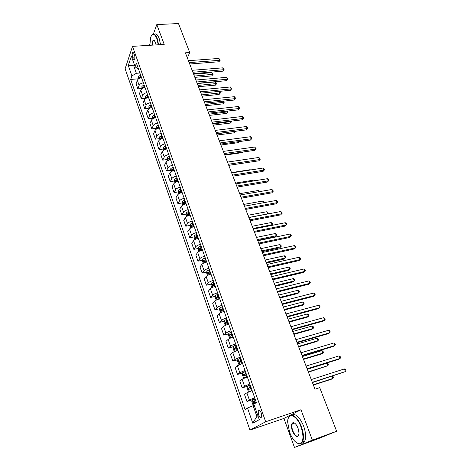 <?xml version="1.0" encoding="UTF-8"?>
<svg xmlns="http://www.w3.org/2000/svg" width="471" height="471" viewBox="0 0 471 471"><rect width="100%" height="100%" fill="white"/><g stroke="black" fill="none" stroke-linecap="round" stroke-linejoin="round"><path stroke-width="0.71" d="M261.252 413.002C260.086 410.288 259.068 409.464 258.19 410.518L258.479 414.574C259.633 417.294 260.657 418.124 261.552 417.065L261.252 413.002M294.487 447.45L312.367 440.144L300.981 409.729L283.913 418.431L294.487 447.45L317.878 438.854L336.635 431.236L319.727 387.645L314.987 389.205L185.403 52.834L189.731 52.54L178.485 23.55L156.796 24.58L153.405 33.983M283.913 418.431L249.96 430.082L125.115 68.754L132.516 46.352L265.679 421.769L249.96 430.082M132.592 57.232L133.199 58.957L134.441 59.988C135.059 58.869 135.083 57.244 134.5 55.125L133.888 53.394L132.663 52.375C132.033 53.494 132.01 55.113 132.592 57.232L134.894 57.073M134.282 64.445L133.77 65.928L136.36 73.299L131.915 75.931L130.691 79.44L245.097 409.47L247.51 407.998L253.139 405.708L256.889 416.393L257.937 415.805M131.915 75.931L128.277 65.481L131.385 56.202L135.106 66.776L137.921 68.907L138.433 68.866M247.51 407.998L252.797 423.193L259.285 419.649L253.834 404.153L256.395 402.593L136.39 63.09L135.106 66.776M149.831 43.885L149.313 45.328M312.367 440.144L336.635 431.236M300.981 409.729L265.679 421.769M132.516 46.352L164.22 44.415L156.796 24.58M187.364 57.915L189.731 52.54M134.783 65.852L128.277 65.481M139.899 73.017L136.36 73.299M254.252 405.343L253.139 405.708M130.691 79.44L138.433 78.798M141.553 77.697C139.416 78.08 138.015 78.951 137.349 80.3L136.09 83.779L137.856 88.848L141.836 88.489M254.687 397.765L249.371 399.973L246.957 401.498L252.444 399.732M246.957 401.498L244.478 394.392L246.863 392.814L252.156 390.594M249.83 384.018L244.561 386.249L242.2 387.874L247.399 386.255M242.2 387.874L239.757 380.862L242.082 379.184L247.328 376.941M245.038 370.453L239.816 372.708L237.514 374.433L242.624 372.897M237.514 374.433L235.1 367.515L237.372 365.743L242.571 363.477M240.304 357.077L235.135 359.355L232.886 361.169L237.92 359.709M232.886 361.169L230.502 354.345L232.727 352.479L237.873 350.194M235.641 343.883C233.269 344.619 231.561 345.384 230.519 346.173L228.317 348.087L233.28 346.697M228.317 348.087L225.968 341.351L228.141 339.391C229.177 338.584 230.872 337.819 233.239 337.089M231.037 330.86C228.676 331.578 226.987 332.349 225.962 333.174L223.813 335.175L228.706 333.857M223.813 335.175L221.494 328.528L223.613 326.48C224.632 325.644 226.315 324.866 228.67 324.16M226.498 318.013C224.149 318.714 222.471 319.491 221.464 320.345L219.368 322.435L224.19 321.181M219.368 322.435L217.078 315.876L219.15 313.739C220.145 312.868 221.817 312.09 224.161 311.396M222.018 305.332C219.68 306.015 218.014 306.798 217.031 307.687L214.976 309.859L219.739 308.67M214.976 309.859L212.721 303.383L214.747 301.163C215.724 300.268 217.378 299.479 219.71 298.808M217.596 292.821C215.265 293.486 213.616 294.275 212.651 295.187L210.649 297.448L215.347 296.312M210.649 297.448L208.417 291.054L210.396 288.758C211.355 287.828 212.992 287.033 215.318 286.38M213.228 280.469C210.908 281.116 209.277 281.911 208.329 282.859L206.375 285.19L211.014 284.119M206.375 285.19L204.173 278.885L206.104 276.506C207.046 275.547 208.671 274.752 210.979 274.11M208.918 268.282C206.61 268.912 204.991 269.712 204.061 270.684L202.153 273.098L206.74 272.079M202.153 273.098L199.975 266.869L201.865 264.414C202.789 263.43 204.396 262.63 206.698 262.006M204.667 256.248C202.371 256.86 200.764 257.666 199.851 258.667L197.985 261.158L202.518 260.186M197.985 261.158L195.836 255.005L197.685 252.48C198.585 251.467 200.187 250.66 202.477 250.054M200.469 244.367C198.179 244.967 196.59 245.78 195.695 246.798L193.869 249.365L198.35 248.447M193.869 249.365L191.75 243.295L193.552 240.693C194.441 239.651 196.024 238.838 198.303 238.249M196.319 232.639C194.046 233.222 192.468 234.04 191.591 235.088L189.807 237.725L194.24 236.854M189.807 237.725L187.717 231.726L189.477 229.053C190.343 227.993 191.915 227.175 194.187 226.598M192.227 221.058C189.96 221.623 188.4 222.447 187.535 223.519L185.792 226.227L190.184 225.403M185.792 226.227L183.725 220.304L185.45 217.561C186.304 216.477 187.858 215.653 190.119 215.094M188.188 209.624C185.927 210.172 184.379 210.996 183.531 212.097L181.835 214.87L186.175 214.093M189.165 213.557L189.554 213.487M181.835 214.87L179.792 209.024L181.47 206.216C182.306 205.103 183.855 204.279 186.104 203.737M184.196 198.332C181.947 198.868 180.411 199.692 179.581 200.817L177.92 203.655L182.218 202.924M184.791 202.483L185.609 202.342M177.92 203.655L175.901 197.879L177.543 195.006C178.368 193.875 179.898 193.039 182.136 192.515M180.252 187.175C178.014 187.699 176.49 188.53 175.677 189.678L174.052 192.58L178.309 191.885M180.658 191.503L181.718 191.332M174.052 192.58L172.062 186.875L173.664 183.937C174.47 182.777 175.989 181.947 178.221 181.435M176.36 176.16C174.135 176.666 172.621 177.502 171.821 178.674L170.237 181.635L174.453 180.982M176.696 180.634L177.873 180.452M170.237 181.635L168.271 176.001L169.831 173.004C170.626 171.827 172.133 170.985 174.352 170.484M172.51 165.28C170.296 165.774 168.795 166.61 168.012 167.8L166.463 170.826L170.637 170.214M172.822 169.89L174.064 169.707L173.452 169.966L173.687 170.637M166.463 170.826L164.52 165.262L166.045 162.201C166.822 161 168.318 160.158 170.531 159.675M168.712 154.529C166.504 155.012 165.015 155.854 164.249 157.061L162.736 160.152L166.875 159.569M169.018 159.275L169.79 159.163M162.736 160.152L160.817 154.647L162.307 151.532C163.072 150.308 164.556 149.466 166.758 148.995M164.956 143.914C162.76 144.379 161.282 145.221 160.529 146.452L159.057 149.595L163.154 149.054M165.274 148.777L165.633 148.73M159.057 149.595L157.155 144.161L158.615 140.988C159.363 139.746 160.835 138.898 163.025 138.439M161.253 133.423C159.063 133.87 157.597 134.724 156.855 135.972L155.418 139.169L159.481 138.662M155.418 139.169L153.54 133.799L154.965 130.573C155.701 129.313 157.155 128.459 159.339 128.012M157.585 123.055C155.406 123.49 153.952 124.344 153.228 125.616L151.821 128.866L155.86 128.395M151.821 128.866L149.966 123.561L151.356 120.276C152.08 118.998 153.522 118.144 155.695 117.709M153.964 112.81C151.797 113.234 150.355 114.094 149.643 115.383L148.271 118.686L152.292 118.245M148.271 118.686L146.44 113.44L147.794 110.108C148.5 108.807 149.937 107.953 152.098 107.529M150.384 102.69C148.23 103.102 146.799 103.961 146.098 105.269L144.756 108.624L148.765 108.206M144.756 108.624L142.948 103.437L144.267 100.052C144.962 98.739 146.387 97.88 148.542 97.468M146.852 92.681C144.703 93.081 143.284 93.947 142.595 95.272L141.288 98.674L145.28 98.292M141.288 98.674L139.498 93.552L140.788 90.12C141.471 88.784 142.884 87.924 145.027 87.529M143.355 82.796C141.212 83.184 139.805 84.05 139.133 85.392L137.856 88.848M252.797 423.193L256.889 416.393M189.701 63.997L218.921 61.778L219.657 60.323L189.165 62.602M218.903 58.451L220.287 60.117L219.657 60.323L218.903 58.451L188.429 60.688M220.287 60.117L218.921 61.778M138.474 78.922L138.498 76.643L140.617 75.042M194.853 77.362L211.785 75.919L212.48 74.542L211.756 72.705L193.634 74.206M140.399 77.951L141.465 77.45M141.135 76.514L139.286 77.674L139.204 78.451M139.286 77.674L141.365 77.173M194.352 76.066L213.104 74.312L211.785 75.919M211.756 72.705L213.104 74.312M193.404 73.6L222.712 71.18L223.46 69.743L192.88 72.24M222.701 67.848L224.084 69.52L223.46 69.743L222.701 67.848L192.133 70.303M224.084 69.52L222.712 71.18M197.149 83.32L226.545 80.688L227.31 79.263L196.631 81.983M226.539 77.35L227.623 78.257L227.929 79.022L227.31 79.263L226.539 77.35L195.877 80.029M227.929 79.022L226.545 80.688M200.934 93.152L230.425 90.302L231.202 88.901L200.434 91.845M230.425 86.964L231.82 88.636L231.202 88.901L230.425 86.964L199.669 89.867M231.82 88.636L230.425 90.302M141.93 88.754L141.924 86.381L144.061 84.786M198.45 86.705L215.435 85.139L216.142 83.779L215.406 81.925L197.237 83.555M143.631 87.865L144.921 87.223M144.585 86.275L142.725 87.435L142.666 88.289M142.725 87.435L144.815 86.923M197.961 85.439L216.766 83.538L215.435 85.139M215.406 81.925L216.766 83.538M145.421 98.704L145.392 96.231L147.547 94.647M202.088 96.149L219.121 94.465L219.845 93.123L219.162 91.392M146.923 97.891L148.418 97.108M148.077 96.155L146.198 97.309L146.175 98.233M146.198 97.309L148.3 96.785M201.612 94.906L220.463 92.858L219.121 94.465M219.268 91.38L220.463 92.858M148.96 108.772L148.901 106.199L151.073 104.621M205.768 105.704L222.854 103.897L223.59 102.566L223.048 101.2M150.278 108.042L151.95 107.117M151.609 106.152L149.719 107.294L149.737 108.295M149.719 107.294L151.827 106.764M205.303 104.485L224.202 102.284L222.854 103.897M223.448 101.159L224.202 102.284M204.767 103.102L234.346 100.029L235.141 98.645L204.273 101.824M234.352 96.685L235.753 98.362L235.141 98.645L234.352 96.685L203.501 99.817M235.753 98.362L234.346 100.029M152.539 118.957L152.445 116.284L154.641 114.718M209.489 115.36L226.628 113.429L227.381 112.122L226.981 111.127M153.693 118.303L155.53 117.238M155.183 116.26L153.275 117.403L153.358 118.462M153.275 117.403L155.401 116.861M209.036 114.176L227.988 111.821L226.628 113.429M227.676 111.05L227.988 111.821M158.256 44.78L156.855 38.587C154.453 33.27 152.357 32.941 150.561 37.598L149.878 45.293M151.691 35.195L152.268 34.507C153.982 33.211 155.618 34.507 157.184 38.386L158.627 44.757M151.95 45.163C152.009 41.642 152.704 40.011 154.041 40.271L155.465 42.343L156.095 44.91M154.4 34.23C156.066 33.241 157.644 34.589 159.121 38.275L160.564 44.639M154.612 40.753L153.363 40.706C152.657 41.46 152.304 42.943 152.316 45.145M301.022 426.967C296.671 414.645 287.51 411.725 287.669 422.122L289.571 432.237C292.568 439.702 295.923 443.541 299.644 443.759C303.524 442.075 303.983 436.482 301.022 426.967M288.252 418.389L288.747 417.147C291.037 412.113 298.031 417.206 301.464 426.797C303.689 433.249 304.06 438.295 302.565 441.939L300.045 444L296.795 442.946M298.084 428.322L299.061 433.296C297.937 438.324 295.7 437.541 292.361 430.953C290.895 426.226 291.149 423.453 293.103 422.628C294.911 422.723 296.571 424.624 298.084 428.322M294.781 423.229L293.498 422.87L292.32 423.794C291.608 425.466 291.767 427.798 292.785 430.788C294.987 435.716 296.971 437.218 298.732 435.298L298.879 434.939M291.808 415.175C295.653 413.202 299.591 416.817 303.618 426.031C305.856 432.472 306.215 437.512 304.708 441.15C303.978 442.587 302.947 443.282 301.628 443.24M293.486 423.382L293.657 422.664M208.647 113.164L238.314 109.867L239.127 108.501L208.164 111.921M238.326 106.523L239.733 108.195L239.127 108.501L238.326 106.523L207.381 109.89M239.733 108.195L238.314 109.867M212.568 123.349L242.33 119.817L243.154 118.474L212.097 122.136M242.347 116.472L243.76 118.15L243.154 118.474L242.347 116.472L211.308 120.081M243.76 118.15L242.33 119.817M216.536 133.652L246.386 129.884L247.234 128.565L216.083 132.469M246.415 126.54L247.505 127.406L247.828 128.218L247.234 128.565L246.415 126.54L215.282 130.396M247.828 128.218L246.386 129.884M220.558 144.085L250.495 140.07L251.355 138.774L220.11 142.937M250.531 136.72L251.62 137.579L251.95 138.403L251.355 138.774L250.531 136.72L219.303 140.829M251.95 138.403L250.495 140.07M224.62 154.641L254.652 150.379L255.529 149.101L224.19 153.522M254.693 147.029L256.118 148.706L255.529 149.101L254.693 147.029L223.372 151.397M256.118 148.706L254.652 150.379M156.16 129.266L156.036 126.487L158.25 124.927M213.251 125.133L230.437 123.066L231.208 121.783L230.961 121.165M158.804 126.493L156.878 127.629L157.155 128.683L159.151 127.482M156.878 127.629L159.01 127.082M212.81 123.973L231.814 121.459L230.437 123.066M231.661 121.082L231.814 121.459M159.828 139.699L159.669 136.814L161.9 135.265M217.06 135.012L234.299 132.816L234.988 131.327M162.46 136.849L160.523 137.979L160.811 139.039L162.813 137.85M160.523 137.979L162.666 137.42M216.625 133.882L235.612 131.244M235.659 131.238L234.299 132.816M163.537 150.255L163.149 149.142L163.349 147.264L165.598 145.727M220.911 145.003L238.196 142.678L238.868 141.63M166.163 147.329L164.208 148.453L164.509 149.519L166.522 148.341M164.208 148.453L166.363 147.882M239.262 141.577L238.196 142.678M167.293 160.941L166.858 159.704L167.07 157.838L169.342 156.313M224.808 155.118L242.141 152.651L242.506 152.104M169.913 157.932L167.941 159.057L168.253 160.122L170.278 158.957M167.941 159.057L170.108 158.474M242.7 152.074L242.141 152.651M171.097 171.762L170.62 170.402L170.832 168.541L173.128 167.028M228.747 165.345L246.133 162.736M173.711 168.665L171.721 169.79L172.045 170.861L173.452 169.966M171.721 169.79L173.893 169.195M228.735 165.321L258.856 160.805L259.757 159.557L228.323 164.244M258.909 157.455L260.339 159.139L259.757 159.557L258.909 157.455L227.493 162.089M260.339 159.139L258.856 160.805M174.941 182.713L174.423 181.229L174.647 179.374L176.961 177.873M177.549 179.533L175.548 180.646L175.877 181.729L177.92 180.587M175.548 180.646L177.732 180.046M250.325 170.007L250.201 169.701L231.544 172.604M250.201 169.701L250.56 169.972M232.904 176.136L263.112 171.362L264.031 170.131L232.503 175.088M263.171 168.006L264.608 169.69L264.031 170.131L263.171 168.006L231.661 172.91M264.608 169.69L263.112 171.362M178.839 193.799L178.274 192.186L178.509 190.343L180.846 188.853M181.441 190.537L179.416 191.644L179.763 192.733L181.812 191.597M179.416 191.644L181.612 191.032M254.599 180.799L254.293 180.022L235.577 183.084M254.293 180.022L255.205 180.699M237.119 187.081L267.422 182.041L268.358 180.84L236.73 186.074M267.487 178.686L268.582 179.51L268.929 180.369L268.358 180.84L267.487 178.686L235.883 183.867M268.929 180.369L267.422 182.041M182.783 205.026L182.171 203.278L182.412 201.447L184.773 199.969M185.374 201.67L183.337 202.777L183.696 203.866L185.757 202.748M183.337 202.777L185.545 202.147M258.932 191.721L258.432 190.467L239.662 193.681M258.432 190.467L259.645 191.603M241.387 198.167L271.785 192.851L272.733 191.673L241.017 197.196M271.855 189.495L272.95 190.313L273.298 191.179L272.733 191.673L271.855 189.495L240.157 194.959M273.298 191.179L271.785 192.851M186.781 216.395L186.116 214.511L186.369 212.692L188.753 211.226M189.36 212.951L187.305 214.046L187.676 215.147L189.748 214.04M187.305 214.046L189.525 213.41M263.318 202.783L262.624 201.029L243.795 204.414M262.624 201.029L263.695 201.806L264.031 202.654M245.715 209.389L276.194 203.796L277.166 202.642L245.356 208.453M276.277 200.44L277.372 201.241L277.725 202.124L277.166 202.642L276.277 200.44L244.484 206.192M277.725 202.124L276.194 203.796M190.826 227.905L190.113 225.88L190.372 224.072L192.78 222.624M193.398 224.367L191.326 225.456L191.709 226.569L193.787 225.474M191.326 225.456L193.552 224.808M248.823 217.455L267.711 213.875L266.857 211.72L247.981 215.271M267.599 214.011L268.276 213.345L267.716 213.987M266.857 211.72L267.934 212.486L268.276 213.345M250.089 220.746L280.663 214.87L281.652 213.746L249.748 219.857M280.751 211.514L281.846 212.309L282.206 213.198L281.652 213.746L280.751 211.514L248.865 217.561M282.206 213.198L280.663 214.87M194.917 239.562L194.158 237.396L194.429 235.6L196.86 234.164M197.484 235.93L195.394 237.019L195.789 238.132L197.879 237.048M195.394 237.013L197.632 236.354M253.062 228.47L272.008 224.714L271.149 222.536L252.215 226.257M271.325 225.497L272.568 224.167L271.343 225.491M271.149 222.536L272.22 223.295L272.568 224.167M254.523 232.25L285.185 226.086L286.197 224.985L254.193 231.402M285.285 222.724L286.38 223.507L286.745 224.414L286.197 224.985L285.285 222.724L253.298 229.077M286.745 224.414L285.185 226.086M259.009 243.901L289.765 237.437L290.795 236.365L258.697 243.095M289.871 234.075L290.966 234.852L291.337 235.765L290.795 236.365L289.871 234.075L257.79 240.74M263.554 255.7L294.399 248.929L295.447 247.887L263.26 254.935M294.51 245.568L295.611 246.333L295.982 247.257L295.447 247.887L294.51 245.568L262.341 252.556M268.158 267.652L299.091 260.569L300.162 259.556L267.881 266.927M299.215 257.207L300.315 257.961L300.692 258.897L300.162 259.556L299.215 257.207L266.951 264.519M272.821 279.756L303.842 272.35L304.937 271.367L272.562 279.079M303.978 268.994L305.078 269.736L305.461 270.684L304.937 271.367L303.978 268.994L271.62 276.636M277.549 292.02L308.658 284.29L309.777 283.336L277.301 291.39M308.799 280.928L309.9 281.658L310.289 282.618L309.777 283.336L308.799 280.928L276.347 288.917M282.335 304.443L313.533 296.377L314.669 295.458L282.105 303.86M313.686 293.021L314.787 293.733L315.176 294.705L314.669 295.458L313.686 293.021L281.14 301.352M287.18 317.03L318.473 308.617L319.632 307.734L286.974 316.5M318.637 305.267L319.732 305.967L320.133 306.951L319.632 307.734L318.637 305.267L285.997 313.957M292.097 329.788L323.471 321.022L324.66 320.168L291.908 329.306M323.648 317.666L324.743 318.355L325.149 319.356L324.66 320.168L323.648 317.666L290.919 326.727M297.077 342.711L328.54 333.586L329.747 332.767L296.907 342.282M328.723 330.236L329.824 330.907L330.23 331.92L329.747 332.767L328.723 330.236L295.906 339.673M302.123 355.811L333.674 346.315L334.905 345.531L301.976 355.434M333.868 342.965L334.969 343.63L335.381 344.654L334.905 345.531L333.868 342.965L300.957 352.791M307.233 369.087L338.873 359.214L340.133 358.466L307.11 368.764M339.085 355.87L340.18 356.512L340.598 357.554L340.133 358.466L339.085 355.87L306.079 366.085M312.42 382.546L345.431 371.578L312.32 382.281M344.366 368.94L345.461 369.57L345.885 370.624L345.431 371.578L344.366 368.94L311.272 379.561M199.068 251.373L198.256 249.059L198.538 247.275L200.993 245.85M257.666 240.41L275.411 236.725L276.359 235.688L275.488 233.486L256.495 237.378M201.623 247.64L199.504 248.729L199.91 249.848L202.024 248.77M199.504 248.729L201.765 248.046M257.36 239.621L276.359 235.688L276.913 235.111L275.411 236.725M275.488 233.486L276.565 234.234L276.913 235.111M203.272 263.33L202.406 260.869L202.701 259.097L205.173 257.69M261.994 251.655L279.792 247.805L280.763 246.798L279.88 244.567L260.834 248.641M205.815 259.497L203.672 260.587L204.09 261.717L206.221 260.646M205.056 260.28L205.951 259.886M261.705 250.908L280.763 246.798L281.311 246.192L280.957 245.303L279.88 244.567M207.528 275.447L206.61 272.833L206.91 271.066L209.412 269.677M266.38 263.042L284.231 259.021L285.22 258.037L284.325 255.777L265.226 260.033M210.06 271.514L207.888 272.597L208.323 273.739L210.472 272.674M207.888 272.597L210.19 271.879M266.109 262.329L285.22 258.037L285.756 257.407L285.402 256.501L284.325 255.777M211.838 287.716L210.867 284.943L211.179 283.201L213.704 281.823M270.819 274.564L288.717 270.366L289.73 269.412L288.823 267.128L269.671 271.573M214.364 283.683L212.162 284.767L212.609 285.915L214.776 284.861M213.416 285.444L213.522 284.455L214.482 284.025M270.566 273.898L289.73 269.412L290.26 268.753L289.9 267.84L288.823 267.128M216.213 300.151L215.176 297.219L215.5 295.482L218.055 294.128M275.317 286.233L293.262 281.858L294.293 280.934L293.374 278.614L274.169 283.254M218.721 296.012L216.495 297.095L216.954 298.249L219.145 297.201M217.773 297.784L217.849 296.765L218.832 296.33M275.076 285.609L294.293 280.934L294.822 280.245L294.452 279.321L293.374 278.614M220.74 312.697L219.545 309.653L219.88 307.934L222.459 306.592M279.868 298.049L297.866 293.486L298.914 292.591L297.984 290.248L278.726 295.082M223.136 308.499L220.881 309.582L221.358 310.748L223.56 309.706M222.188 310.283L222.235 309.241L223.242 308.799M279.644 297.466L298.914 292.591L299.438 291.879L299.067 290.943L297.984 290.248M225.362 325.396L223.972 322.252L224.32 320.545L226.922 319.22M284.478 310.012L302.523 305.261L303.595 304.396L302.653 302.023L283.342 307.063M227.611 321.157L225.326 322.235L225.815 323.412L228.041 322.376M226.669 322.947L226.686 321.881L227.705 321.434M284.272 309.476L303.595 304.396L304.107 303.654L303.736 302.706L302.653 302.023M230.042 338.278L229.542 338.101L228.459 335.016L228.806 333.368L231.449 332.02M289.147 322.123L307.239 317.183L308.334 316.353L307.38 313.951L288.011 319.191M232.144 333.98L229.83 335.058L230.331 336.241L232.58 335.217M231.208 335.782L231.19 334.687L232.232 334.233M288.953 321.634L308.334 316.353L308.841 315.576L308.458 314.616L307.38 313.951M234.776 351.337L234.105 351.078L233.004 347.945L233.375 346.273L236.03 344.99M293.869 334.392L312.02 329.253L313.133 328.458L312.167 326.02L292.744 331.472M236.736 346.974L234.393 348.051L234.911 349.247L237.178 348.228M235.806 348.787L235.753 347.669L236.819 347.204M293.698 333.951L313.133 328.458L313.633 327.645L313.244 326.674L312.167 326.02M241.976 363.665L242.553 363.441M239.568 364.578L238.726 364.23L237.608 361.057L237.99 359.397L240.681 358.131M298.655 346.821L316.853 341.481L317.99 340.71L317.012 338.249L297.537 343.918M241.387 360.144L239.021 361.216L239.551 362.423L241.841 361.416M240.475 361.969L240.381 360.821L241.464 360.35M298.502 346.426L317.99 340.71L318.484 339.874L318.09 338.89L317.012 338.249M245.391 377.618L247.287 376.835M244.42 378.007L243.407 377.559L242.277 374.345L242.671 372.702L245.385 371.454M303.507 359.408L321.752 353.862L322.912 353.126L321.923 350.63L302.394 356.518M246.109 373.497L243.713 374.563L244.255 375.781L246.569 374.786M245.208 375.328L245.073 374.157L246.174 373.674M303.371 359.061L322.912 353.126L323.394 352.255L323 351.26L321.923 350.63M249.359 391.613L252.091 390.412M251.496 390.812L252.144 390.559M247.405 386.226L249.306 391.619L248.158 391.065L247.01 387.81L247.416 386.185L250.16 384.96M308.417 372.155L327.893 365.702L326.892 363.17L307.31 369.288M250.89 387.027L248.464 388.092L249.024 389.323L251.355 388.339M250.007 388.869L249.83 387.668L250.949 387.186M308.305 371.86L327.893 365.702L328.369 364.795L327.969 363.789L326.892 363.17M252.215 399.897L254.14 405.36L252.968 404.766L251.808 401.457L252.226 399.855L254.999 398.649M313.392 385.072L331.737 379.096L332.944 378.437L332.055 376.194M255.741 400.75L253.286 401.81L253.857 403.046L256.212 402.075M254.882 402.593L254.646 401.369L255.788 400.874M313.297 384.831L332.944 378.437L333.415 377.501L333.009 376.476L332.338 376.105M139.133 85.392L137.349 80.3M142.595 95.272L140.788 90.12M146.098 105.269L144.267 100.052M149.643 115.383L147.794 110.108M153.228 125.616L151.356 120.276M156.855 135.972L154.965 130.573M160.529 146.452L158.615 140.988M164.249 157.061L162.307 151.532M168.012 167.8L166.045 162.201M171.821 178.674L169.831 173.004M175.677 189.678L173.664 183.937M179.581 200.817L177.543 195.006M183.531 212.097L181.47 206.216M187.535 223.519L185.45 217.561M191.591 235.088L189.477 229.053M195.695 246.798L193.552 240.693M199.851 258.667L197.685 252.48M204.061 270.684L201.865 264.414M208.329 282.859L206.104 276.506M212.651 295.187L210.396 288.758M217.031 307.687L214.747 301.163M221.464 320.345L219.15 313.739M225.962 333.174L223.613 326.48M230.519 346.173L228.141 339.391M235.135 359.355L232.727 352.479M239.816 372.708L237.372 365.743M244.561 386.249L242.082 379.184M249.371 399.973L246.863 392.814M134.859 58.84L133.199 58.957M138.492 76.691L139.128 78.492M140.028 75.301L140.546 76.773M141.918 86.428L142.589 88.33M143.467 85.045L143.996 86.534M145.386 96.278L146.092 98.28M146.952 94.906L147.482 96.414M148.895 106.246L149.631 108.348M150.473 104.88L151.008 106.411M152.439 116.331L153.216 118.539M154.924 117.497L155.047 117.838M154.035 114.977L154.582 116.52M156.031 126.534L156.843 128.848M158.544 127.741L158.686 128.147M157.644 125.192L158.197 126.752M159.663 136.861L160.517 139.281M162.207 138.109L162.365 138.574M161.294 135.524L161.853 137.108M163.343 147.311L164.232 149.843M165.91 148.601L166.098 149.13M164.985 145.986L165.551 147.588M167.064 157.885L167.994 160.534M169.654 159.222L169.866 159.816M168.724 156.572L169.295 158.197M170.826 168.589L171.803 171.35M172.504 167.293L173.087 168.93M174.641 179.422L175.654 182.306M177.296 180.846L177.555 181.588M176.337 178.138L176.925 179.798M178.497 190.39L179.557 193.398M181.182 191.862L181.465 192.674M180.21 189.118L180.805 190.802M182.407 201.494L183.507 204.626M185.121 203.013L185.433 203.896M184.137 200.234L184.738 201.941M186.363 212.733L187.511 215.995M189.106 214.305L189.442 215.259M188.112 211.491L188.724 213.216M190.366 224.119L191.562 227.511M193.139 225.739L193.504 226.769M192.139 222.889L192.751 224.638M194.423 235.647L195.665 239.168M197.231 237.313L197.62 238.426M196.213 234.428L196.837 236.201M198.532 247.316L199.822 250.978M201.37 249.041L201.788 250.231M200.34 246.121L200.97 247.911M200.876 248.441L199.516 248.717M202.689 259.138L204.025 262.942M205.562 260.916L206.01 262.188M204.52 257.955L205.156 259.768M206.904 271.113L208.294 275.058M209.807 272.945L210.29 274.305M208.753 269.948L209.401 271.785M209.289 272.273L207.917 272.579M211.173 283.242L212.609 287.334M214.111 285.132L214.623 286.574M213.039 282.094L213.693 283.954M213.575 284.419L212.197 284.737M215.494 295.529L216.99 299.774M218.467 297.472L219.009 299.008M217.384 294.399L218.049 296.283M217.92 296.724L216.536 297.06M219.875 307.975L221.423 312.373M222.883 309.977L223.46 311.602M221.782 306.862L222.459 308.77M222.318 309.194L220.928 309.541M224.314 320.586L225.915 325.143M227.358 322.653L227.964 324.372M226.245 319.491L226.928 321.428M226.775 321.823L225.385 322.188M228.806 333.368L230.466 338.084M231.891 335.493L232.533 337.307M230.761 332.291L231.455 334.251M231.296 334.622L229.895 334.999M233.363 346.315L235.082 351.201M236.489 348.505L237.16 350.418M235.341 345.261L236.042 347.245M235.871 347.592L234.47 347.987M237.985 359.444L239.763 364.495M241.14 361.693L241.853 363.706M239.98 358.407L240.693 360.421M240.51 360.739L239.103 361.151M242.665 372.744L244.502 377.972M245.862 375.063L246.586 377.106M244.685 371.731L245.409 373.768M245.214 374.062L243.801 374.492M250.649 388.61L251.379 390.689M249.453 385.231L250.183 387.303M249.977 387.568L248.564 388.016M255.5 402.352L255.729 402.999M254.287 398.925L255.029 401.021M254.811 401.263L253.392 401.722M259.338 410.141L258.19 410.518M133.258 52.334L132.663 52.375M153.363 40.706L154.512 40.636M304.708 441.15L302.565 441.939M292.32 423.794L294.44 423.052M293.498 422.87L293.103 422.628M299.644 443.759L300.045 444M196.748 236.748L195.394 237.019M213.522 284.455L212.162 284.767M217.849 296.765L216.495 297.095M222.235 309.241L220.881 309.582M226.686 321.881L225.326 322.235M231.19 334.687L229.83 335.058M235.753 347.669L234.393 348.051M240.381 360.821L239.021 361.216M245.073 374.151L243.713 374.563M249.824 387.668L248.464 388.092M254.646 401.369L253.286 401.81"/></g></svg>

